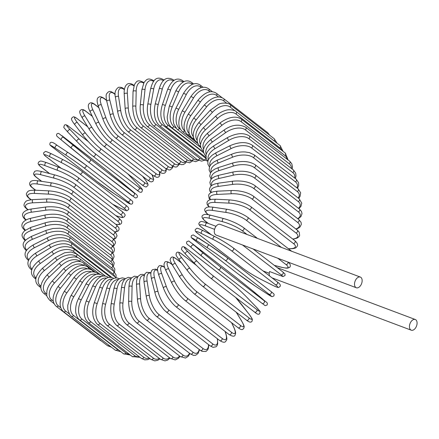 <?xml version="1.0" encoding="UTF-8"?>
<svg xmlns="http://www.w3.org/2000/svg" width="439" height="439" viewBox="0 0 439 439"><rect width="100%" height="100%" fill="white"/><g stroke="black" fill="none" stroke-linecap="round" stroke-linejoin="round"><path stroke-width="0.66" d="M253.056 248.946L282.787 271.911L285.004 273.974L285.015 275.522L282.985 276.575A15.118 2.206 -152.9 0 0 281.004 274.721L242.504 244.978M416.09 327.039A5.712 3.479 110.6 0 0 415.272 319.504A5.712 3.479 110.6 0 0 410.432 322.665A5.712 3.479 110.6 0 0 411.25 330.199A5.712 3.479 110.6 0 0 416.09 327.039M360.342 277.069L220.109 224.356A5.712 3.479 110.6 0 0 215.269 227.517A5.712 3.479 110.6 0 0 216.092 235.052L356.325 287.759A5.712 3.479 110.6 0 0 361.16 284.598A5.712 3.479 110.6 0 0 360.342 277.069A5.712 3.479 110.6 0 0 355.502 280.23A5.712 3.479 110.6 0 0 356.325 287.759M282.985 276.575L269.568 271.532A5.712 3.479 110.6 0 0 269.573 275.955M115.737 215.571L116.571 215.884A15.118 2.206 -152.9 0 0 120.308 214.32L76.364 180.369A15.118 2.206 -152.9 0 0 57.646 170.365L45.173 165.673A1.679 1.021 -69.4 0 1 45.03 163.692A1.679 1.021 -69.4 0 1 46.518 162.622C38.906 160.125 40.915 161.256 38.939 161.722C38.78 162.946 36.207 163.017 41.162 167.089A1.679 1.312 -52.3 0 0 41.431 167.237L49.656 173.592M45.173 165.673A15.118 2.206 -152.9 0 0 41.431 167.237M116.571 215.884A1.679 1.021 110.6 0 0 116.736 215.977A1.679 1.021 110.6 0 0 116.928 216.021M120.308 214.32A1.679 1.312 -52.3 0 0 122.218 213.48A1.679 1.312 -52.3 0 0 122.091 211.51L78.147 177.559C74.41 174.755 69.785 172.275 67.727 171.243L58.996 167.308L46.518 162.622M76.364 180.369A1.679 1.312 -52.3 0 0 78.274 179.529A1.679 1.312 -52.3 0 0 78.147 177.559M57.646 170.365A1.679 1.021 -69.4 0 1 57.504 168.378A1.679 1.021 -69.4 0 1 58.996 167.308M115.693 224.252A15.118 3.002 -156.9 0 0 117.334 220.943L73.39 186.992A15.118 3.002 -156.9 0 0 54.123 178.163L41.03 174.782A1.679 0.999 -75.5 0 1 40.772 172.818A1.679 0.999 -75.5 0 1 42.1 171.638C36.36 170.37 36.349 170.76 34.637 171.391L33.534 173.564C33.507 174.579 34.451 175.836 36.36 177.34A1.679 1.312 -52.3 0 0 36.744 177.526L41.71 181.362M41.03 174.782A15.118 3.002 -156.9 0 0 36.744 177.526M54.123 178.163A1.679 0.999 -75.5 0 1 53.86 176.198A1.679 0.999 -75.5 0 1 55.188 175.024L42.1 171.638M73.39 186.992A1.679 1.312 -52.3 0 0 75.223 186.059A1.679 1.312 -52.3 0 0 75.064 184.15C69.636 180.314 63.007 177.268 55.188 175.024M117.334 220.943A1.679 1.312 -52.3 0 0 119.167 220.005A1.679 1.312 -52.3 0 0 119.007 218.101L75.064 184.15M114.667 231.858A15.118 3.77 -161 0 0 114.864 227.687L70.92 193.736A15.118 3.77 -161 0 0 51.193 186.103L37.589 184.056A1.679 0.966 -81.4 0 1 37.216 182.119A1.679 0.966 -81.4 0 1 38.369 180.857C30.637 179.491 29.879 182.218 29.578 183.787C29.665 185.187 30.587 186.526 32.343 187.788A1.679 1.312 -52.3 0 0 32.837 188.002L35.713 190.219M37.589 184.056A15.118 3.77 -161 0 0 32.837 188.002M51.193 186.103A1.679 0.966 -81.4 0 1 50.814 184.171A1.679 0.966 -81.4 0 1 51.972 182.904L38.369 180.857M70.92 193.736A1.679 1.312 -52.3 0 0 72.676 192.71A1.679 1.312 -52.3 0 0 72.479 190.866C66.986 187.074 60.148 184.418 51.972 182.904M114.864 227.687A1.679 1.312 -52.3 0 0 116.62 226.661A1.679 1.312 -52.3 0 0 116.423 224.817L72.479 190.866M113.536 239.03A15.118 4.516 -165.2 0 0 112.922 234.497L68.983 200.546A15.118 4.516 -165.2 0 0 48.883 194.131L34.868 193.429A1.679 0.922 -87.1 0 1 34.385 191.53A1.679 0.922 -87.1 0 1 35.361 190.202C28.842 190.312 28.178 190.559 26.521 193.401C25.978 194.768 26.845 196.42 29.133 198.362A1.679 1.312 -52.3 0 0 29.753 198.587L31.251 199.745M34.868 193.429A15.118 4.516 -165.2 0 0 29.753 198.587M48.883 194.131A1.679 0.922 -87.1 0 1 48.394 192.227A1.679 0.922 -87.1 0 1 49.371 190.899L35.361 190.202M68.983 200.546A1.679 1.312 -52.3 0 0 70.646 199.443A1.679 1.312 -52.3 0 0 70.416 197.665C64.873 193.912 57.86 191.656 49.371 190.899M112.922 234.497A1.679 1.312 -52.3 0 0 114.59 233.394A1.679 1.312 -52.3 0 0 114.359 231.616L70.416 197.665M112.68 245.944A15.118 5.224 -169.6 0 0 111.522 241.318L67.579 207.373A15.118 5.224 -169.6 0 0 47.209 202.17L32.892 202.823A1.679 0.878 -92.6 0 1 32.305 200.969A1.679 0.878 -92.6 0 1 33.101 199.597C28.53 200.091 26.071 200.755 25.731 201.594C21.95 205.798 25.413 207.312 26.757 208.98A1.679 1.312 -52.3 0 0 27.503 209.2L28.162 209.71M32.892 202.823A15.118 5.224 -169.6 0 0 27.503 209.2M47.209 202.17A1.679 0.878 -92.6 0 1 46.616 200.316A1.679 0.878 -92.6 0 1 47.417 198.944L33.101 199.597M67.579 207.373A1.679 1.312 -52.3 0 0 69.153 206.204A1.679 1.312 -52.3 0 0 68.89 204.492C63.315 200.777 56.154 198.927 47.417 198.944M111.522 241.318A1.679 1.312 -52.3 0 0 113.097 240.155A1.679 1.312 -52.3 0 0 112.834 238.443L68.89 204.492M112.214 252.628A15.118 5.888 -174.1 0 0 110.672 248.106L66.728 214.161A15.118 5.888 -174.1 0 0 46.183 210.177L31.674 212.174A1.679 0.823 -97.9 0 1 30.988 210.363A1.679 0.823 -97.9 0 1 31.603 208.975C24.639 209.985 18.954 213.875 25.242 219.555A1.679 1.312 -52.3 0 0 26.11 219.763L26.252 219.873M31.674 212.174A15.118 5.888 -174.1 0 0 26.11 219.763M46.183 210.177A1.679 0.823 -97.9 0 1 45.497 208.36A1.679 0.823 -97.9 0 1 46.111 206.972L31.603 208.975M66.728 214.161A1.679 1.312 -52.3 0 0 68.204 212.937A1.679 1.312 -52.3 0 0 67.913 211.291C62.316 207.62 55.045 206.182 46.111 206.972M110.672 248.106A1.679 1.312 -52.3 0 0 112.148 246.888A1.679 1.312 -52.3 0 0 111.857 245.242L67.913 211.291M112.186 259.07A15.118 6.514 -178.8 0 0 110.381 254.807L66.437 220.855A15.118 6.514 -178.8 0 0 45.815 218.073L31.224 221.41A1.679 0.763 -102.9 0 1 30.439 219.648A1.679 0.763 -102.9 0 1 30.884 218.254C23.448 219.851 18.586 225.119 24.589 230.014A1.679 1.312 -52.3 0 0 25.21 230.234M31.224 221.41A15.118 6.514 -178.8 0 0 25.424 230.074M45.815 218.073A1.679 0.763 -102.9 0 1 45.03 216.312A1.679 0.763 -102.9 0 1 45.469 214.918L30.884 218.254M66.437 220.855A1.679 1.312 -52.3 0 0 67.809 219.593A1.679 1.312 -52.3 0 0 67.496 218.013C61.883 214.38 54.546 213.354 45.469 214.918M110.381 254.807A1.679 1.312 -52.3 0 0 111.753 253.544A1.679 1.312 -52.3 0 0 111.44 251.964L67.496 218.013M112.603 265.238A15.118 7.084 176.3 0 0 110.644 261.37L66.701 227.418A15.118 7.084 176.3 0 0 46.106 225.811L31.542 230.453A1.679 0.697 -107.7 0 1 30.67 228.752A1.679 0.697 -107.7 0 1 30.939 227.375L24.507 230.826C22.394 233.592 20.112 235.106 24.803 240.27A1.679 1.312 -52.3 0 0 25.33 240.484M31.542 230.453A15.118 7.084 176.3 0 0 25.621 240.177M46.106 225.811A1.679 0.697 -107.7 0 1 45.233 224.104A1.679 0.697 -107.7 0 1 45.502 222.727L30.939 227.375M66.701 227.418A1.679 1.312 -52.3 0 0 67.974 226.123A1.679 1.312 -52.3 0 0 67.633 224.609C62.025 221.015 54.645 220.389 45.502 222.727M110.644 261.37A1.679 1.312 -52.3 0 0 111.918 260.069A1.679 1.312 -52.3 0 0 111.577 258.555L67.633 224.609M113.471 271.115A15.118 7.606 171.2 0 0 111.473 267.735L67.529 233.789A15.118 7.606 171.2 0 0 47.055 233.328L32.634 239.244A1.679 0.626 -112.3 0 1 31.674 237.598A1.679 0.626 -112.3 0 1 31.773 236.253C24.447 240.248 19.936 243.535 25.89 250.252A1.679 1.312 -52.3 0 0 26.543 250.477M32.634 239.244A15.118 7.606 171.2 0 0 26.806 250.082M47.055 233.328A1.679 0.626 -112.3 0 1 46.1 231.682A1.679 0.626 -112.3 0 1 46.194 230.338L31.773 236.253M67.529 233.789A1.679 1.312 -52.3 0 0 68.693 232.472A1.679 1.312 -52.3 0 0 68.33 231.024L63.682 228.867L59.671 228.209L52.938 228.494L46.194 230.338M111.473 267.735A1.679 1.312 -52.3 0 0 112.636 266.418A1.679 1.312 -52.3 0 0 112.274 264.975L68.33 231.024M114.76 276.641A15.118 8.067 165.9 0 0 112.845 273.87L68.907 239.919A15.118 8.067 165.9 0 0 48.658 240.567L34.478 247.711A1.679 0.549 -116.8 0 1 33.441 246.125A1.679 0.549 -116.8 0 1 33.375 244.83C25.764 249.412 22.153 254.137 27.838 259.883A1.679 1.312 -52.3 0 0 28.771 260.08M34.478 247.711A15.118 8.067 165.9 0 0 28.952 259.718M48.658 240.567A1.679 0.549 -116.8 0 1 47.615 238.981A1.679 0.549 -116.8 0 1 47.555 237.686L33.375 244.83M68.907 239.919A1.679 1.312 -52.3 0 0 69.966 238.591A1.679 1.312 -52.3 0 0 69.587 237.214C62.514 233.641 55.171 233.795 47.555 237.686M112.845 273.87A1.679 1.312 -52.3 0 0 113.91 272.542A1.679 1.312 -52.3 0 0 113.525 271.165L69.587 237.214M111.846 277.464L70.822 245.769A15.118 8.467 160.3 0 0 50.897 247.47L37.074 255.789A1.679 0.472 -121 0 1 35.96 254.269A1.679 0.472 -121 0 1 35.74 253.04C27.437 258.631 25.736 263.976 30.631 269.08A1.679 1.312 -52.3 0 0 31.976 269.145M37.074 255.789A15.118 8.467 160.3 0 0 32.031 268.986M50.897 247.47A1.679 0.472 -121 0 1 49.777 245.95A1.679 0.472 -121 0 1 49.558 244.721L35.74 253.04M70.822 245.769A1.679 1.312 -52.3 0 0 71.381 243.129C65.828 239.606 58.552 240.133 49.558 244.721M115.742 277.86A1.679 1.312 -52.3 0 0 115.325 277.075L71.381 243.129M105.442 276.142L73.264 251.284A15.118 8.807 154.5 0 0 53.756 253.983L40.393 263.416A1.679 0.384 -125.2 0 1 39.203 261.962A1.679 0.384 -125.2 0 1 38.841 260.81C30.845 267.576 29.314 273.234 34.247 277.788A1.679 1.312 -52.3 0 0 35.861 277.689L36.025 277.816M40.393 263.416A15.118 8.807 154.5 0 0 35.861 277.689M53.756 253.983A1.679 0.384 -125.2 0 1 52.559 252.529A1.679 0.384 -125.2 0 1 52.197 251.382L38.841 260.81M73.264 251.284A1.679 1.312 -52.3 0 0 73.708 248.726C66.728 245.28 59.561 246.169 52.197 251.382M77.736 257.605L76.216 256.431A15.118 9.076 148.5 0 0 57.213 260.069L44.416 270.539A1.679 0.296 -129.3 0 1 43.154 269.151A1.679 0.296 -129.3 0 1 42.649 268.092C35.082 275.659 33.748 281.608 38.665 285.932A1.679 1.312 -52.3 0 0 40.393 285.745L40.904 286.14M44.416 270.539A15.118 9.076 148.5 0 0 40.393 285.745M57.213 260.069A1.679 0.296 -129.3 0 1 55.951 258.681A1.679 0.296 -129.3 0 1 55.446 257.622L42.649 268.092M76.216 256.431A1.679 1.312 -52.3 0 0 76.545 253.956L71.173 252.024L64.665 252.749L55.446 257.622M80.271 261.644L79.657 261.172A15.118 9.274 142.3 0 0 61.246 265.666L49.108 277.097L47.149 274.825C40.07 282.919 38.967 289.131 43.84 293.444A1.679 1.312 -52.3 0 0 45.678 293.17L46.655 293.921M49.108 277.097A15.118 9.274 142.3 0 0 45.678 293.17M61.246 265.666L59.281 263.395L47.149 274.825M79.657 261.172A1.679 1.312 -52.3 0 0 79.871 258.791C78.268 257.517 76.095 256.897 73.351 256.93L69.038 257.655C65.499 258.736 62.245 260.645 59.281 263.395M65.817 270.742L63.671 268.657L71.892 262.769L76.018 261.567C79.245 261.156 81.797 261.693 83.668 263.186A1.679 1.312 -52.3 0 1 83.558 265.458A15.118 9.406 136 0 0 65.817 270.742L54.436 283.045L52.29 280.955C49.36 284.198 47.555 287.55 46.874 291.013L46.77 295.046C46.397 295.716 47.39 297.461 49.744 300.281A1.679 1.312 -52.3 0 0 51.681 299.897L53.267 301.121M54.436 283.045A15.118 9.406 136 0 0 51.681 299.897M87.328 268.893A15.118 9.46 129.6 0 0 70.898 275.258L60.357 288.335L58.041 286.442C52.076 295.403 51.506 302.048 56.324 306.384A1.679 1.312 -52.3 0 0 58.36 305.89L60.758 307.744M60.357 288.335A15.118 9.46 129.6 0 0 58.36 305.89M100.877 340.554A1.679 1.312 127.7 0 1 100.268 340.335L56.324 306.384M70.898 275.258L68.583 273.365L58.041 286.442M88.113 268.909A1.679 1.312 -52.3 0 0 87.899 267.11C82.477 263.554 76.035 265.639 68.583 273.365M91.526 271.917A15.118 9.449 123.2 0 0 76.452 279.171L66.827 292.928L64.352 291.244C59.007 300.528 58.733 307.349 63.534 311.706A1.679 1.312 -52.3 0 0 65.658 311.097L69.285 313.896M66.827 292.928A15.118 9.449 123.2 0 0 65.658 311.097M109.201 345.477A1.679 1.312 127.7 0 1 107.478 345.658L63.534 311.706M76.452 279.171L73.977 277.492L64.352 291.244M92.925 271.834A1.679 1.312 -52.3 0 0 92.53 270.528C87.125 266.95 80.941 269.272 73.977 277.492M71.316 316.206A1.679 1.312 -52.3 0 0 73.522 315.476L117.465 349.422A1.679 1.312 127.7 0 1 115.259 350.157L71.316 316.206L69.664 314.472L67.815 309.632L67.743 305.335L70.273 296.962L71.184 295.326L73.796 296.791A15.118 9.362 116.9 0 0 73.522 315.476M96.141 274.49A15.118 9.362 116.9 0 0 82.428 282.458L73.796 296.791M117.465 349.422A15.118 9.362 116.9 0 0 118.996 350.273M82.428 282.458L79.81 280.998L71.184 295.326M97.957 274.221A1.679 1.312 -52.3 0 0 97.535 273.42C92.13 269.815 86.225 272.339 79.81 280.998M79.618 319.855A1.679 1.312 -52.3 0 0 81.89 318.994L125.834 352.94A1.679 1.312 127.7 0 1 123.562 353.801L79.618 319.855C78.663 319.828 75.278 314.467 75.656 310.219C75.623 306.323 76.562 302.471 78.471 298.657L81.215 299.892A15.118 9.203 110.6 0 0 81.89 318.994M101.151 276.581A15.118 9.203 110.6 0 0 88.788 285.092L81.215 299.892M125.834 352.94A15.118 9.203 110.6 0 0 129.176 354.141M88.788 285.092L86.044 283.857L78.471 298.657M103.138 276.076A1.679 1.312 -52.3 0 0 102.869 275.769C97.458 272.125 91.85 274.825 86.044 283.857M88.365 322.616A1.679 1.312 -52.3 0 0 90.703 321.622L134.647 355.574A1.679 1.312 127.7 0 1 132.309 356.567L88.365 322.616C83.58 318.176 82.845 311.037 86.17 301.209A1.679 0.335 -156.9 0 1 87.345 301.363A1.679 0.335 -156.9 0 1 89.024 302.202A15.118 8.978 104.5 0 0 90.703 321.622M106.529 278.15A15.118 8.978 104.5 0 0 95.477 287.057L89.024 302.202M134.647 355.574A15.118 8.978 104.5 0 0 139.147 356.644M95.477 287.057A1.679 0.335 -156.9 0 0 93.798 286.217A1.679 0.335 -156.9 0 0 92.624 286.058L86.17 301.209M97.502 324.476A1.679 1.312 -52.3 0 0 99.889 323.351L143.833 357.302A1.679 1.312 127.7 0 1 141.446 358.427L97.502 324.476C92.552 319.378 91.455 312.206 94.215 302.965A1.679 0.417 -161 0 1 95.433 302.965A1.679 0.417 -161 0 1 97.162 303.717A15.118 8.681 98.6 0 0 99.889 323.351M112.247 279.177A15.118 8.681 98.6 0 0 102.452 288.33L97.162 303.717M143.833 357.302A15.118 8.681 98.6 0 0 149.183 358.043M102.452 288.33A1.679 0.417 -161 0 0 100.723 287.578A1.679 0.417 -161 0 0 99.505 287.583L94.215 302.965M106.957 325.414A1.679 1.312 -52.3 0 0 109.382 324.158L153.326 358.109A1.679 1.312 127.7 0 1 150.901 359.365L106.957 325.414C102.139 320.925 100.668 313.759 102.545 303.92A1.679 0.499 -165.2 0 1 103.796 303.755A1.679 0.499 -165.2 0 1 105.569 304.414A15.118 8.319 92.9 0 0 109.382 324.158M118.25 279.627A15.118 8.319 92.9 0 0 109.651 288.911L105.569 304.414M153.326 358.109A15.118 8.319 92.9 0 0 159.302 358.383M109.651 288.911A1.679 0.499 -165.2 0 0 107.884 288.247A1.679 0.499 -165.2 0 0 106.628 288.412L102.545 303.92M116.653 325.431A1.679 1.312 -52.3 0 0 118.107 325.436A1.679 1.312 -52.3 0 0 119.112 324.037L163.05 357.988A1.679 1.312 127.7 0 1 162.046 359.387A1.679 1.312 127.7 0 1 160.592 359.382L116.653 325.431C111.808 320.92 109.959 313.797 111.1 304.057A1.679 0.582 -169.6 0 1 112.373 303.728A1.679 0.582 -169.6 0 1 114.184 304.293A15.118 7.897 87.4 0 0 119.112 324.037M124.495 279.495A15.118 7.897 87.4 0 0 117.032 288.785L114.184 304.293M163.05 357.988A15.118 7.897 87.4 0 0 169.449 357.692M117.032 288.785A1.679 0.582 -169.6 0 0 115.216 288.22A1.679 0.582 -169.6 0 0 113.948 288.549L111.1 304.057M126.514 324.525A1.679 1.312 -52.3 0 0 128.029 324.492A1.679 1.312 -52.3 0 0 128.995 322.994L172.939 356.945A1.679 1.312 127.7 0 1 171.973 358.443A1.679 1.312 127.7 0 1 170.458 358.471L126.514 324.525C122.69 320.849 122.624 319.285 121.724 317.435L119.968 310.565L119.814 303.382A1.679 0.653 -174.1 0 1 121.087 302.883A1.679 0.653 -174.1 0 1 122.936 303.354A15.118 7.408 82.1 0 0 128.995 322.994M130.926 278.77A15.118 7.408 82.1 0 0 124.522 287.962L122.936 303.354M172.939 356.945A15.118 7.408 82.1 0 0 179.546 355.969M124.522 287.962A1.679 0.653 -174.1 0 0 122.673 287.49A1.679 0.653 -174.1 0 0 121.4 287.989L119.814 303.382M136.474 322.698A1.679 1.312 -52.3 0 0 138.049 322.627A1.679 1.312 -52.3 0 0 138.96 321.03L182.904 354.981A1.679 1.312 127.7 0 1 181.993 356.578A1.679 1.312 127.7 0 1 180.418 356.644L136.474 322.698C131.568 318.176 128.951 311.246 128.622 301.9A1.679 0.724 -178.8 0 1 129.878 301.231A1.679 0.724 -178.8 0 1 131.76 301.604A15.118 6.87 77.1 0 0 138.96 321.03M137.489 277.464A15.118 6.87 77.1 0 0 132.079 286.447L131.76 301.604M182.904 354.981A15.118 6.87 77.1 0 0 189.511 353.225M132.079 286.447A1.679 0.724 -178.8 0 0 130.196 286.069A1.679 0.724 -178.8 0 0 128.94 286.744L128.622 301.9M146.456 319.965A1.679 1.312 -52.3 0 0 148.086 319.855A1.679 1.312 -52.3 0 0 148.936 318.171L192.88 352.122A1.679 1.312 127.7 0 1 192.03 353.807A1.679 1.312 127.7 0 1 190.4 353.911L146.456 319.965C141.512 315.46 138.515 308.677 137.456 299.628A1.679 0.785 176.3 0 1 138.68 298.783A1.679 0.785 176.3 0 1 140.59 299.052A15.118 6.272 72.3 0 0 148.936 318.171M144.146 275.599A15.118 6.272 72.3 0 0 139.635 284.242L140.59 299.052M192.88 352.122A15.118 6.272 72.3 0 0 199.224 349.449M139.635 284.242A1.679 0.785 176.3 0 0 137.725 283.973A1.679 0.785 176.3 0 0 136.502 284.818L137.456 299.628M156.377 316.349A1.679 1.312 -52.3 0 0 158.067 316.195A1.679 1.312 -52.3 0 0 158.847 314.428L202.791 348.374A1.679 1.312 127.7 0 1 202.011 350.146A1.679 1.312 127.7 0 1 200.321 350.3L156.377 316.349C151.4 311.866 148.025 305.275 146.258 296.572A1.679 0.845 171.2 0 1 147.422 295.562A1.679 0.845 171.2 0 1 149.359 295.727A15.118 5.63 67.7 0 0 158.847 314.428M150.857 273.228A15.118 5.63 67.7 0 0 147.142 281.377L149.359 295.727M202.791 348.374A15.118 5.63 67.7 0 0 208.541 344.615M147.142 281.377A1.679 0.845 171.2 0 0 145.205 281.212A1.679 0.845 171.2 0 0 144.036 282.228L146.258 296.572M166.167 311.877A1.679 1.312 -52.3 0 0 167.912 311.679A1.679 1.312 -52.3 0 0 168.614 309.83L212.553 343.781A1.679 1.312 127.7 0 1 211.856 345.63A1.679 1.312 127.7 0 1 210.111 345.828L166.167 311.877L163.862 309.704C159.319 304.09 156.35 298.443 154.956 292.769A1.679 0.894 165.9 0 1 156.048 291.589A1.679 0.894 165.9 0 1 158.002 291.644A15.118 4.95 63.2 0 0 168.614 309.83M157.634 270.429A15.118 4.95 63.2 0 0 154.533 277.865L158.002 291.644M212.553 343.781A15.118 4.95 63.2 0 0 217.25 338.645M154.533 277.865A1.679 0.894 165.9 0 0 152.58 277.81A1.679 0.894 165.9 0 0 151.482 278.99L154.956 292.769M175.748 306.581A1.679 1.312 -52.3 0 0 177.548 306.34A1.679 1.312 -52.3 0 0 178.157 304.419L222.101 338.37A1.679 1.312 127.7 0 1 221.492 340.285A1.679 1.312 127.7 0 1 219.692 340.532L175.748 306.581C170.705 302.191 166.617 296.078 163.484 288.242A1.679 0.938 160.3 0 1 164.482 286.897A1.679 0.938 160.3 0 1 166.447 286.843A15.118 4.225 59 0 0 178.157 304.419M164.576 267.4A15.118 4.225 59 0 0 161.755 273.738L166.447 286.843M222.101 338.37A15.118 4.225 59 0 0 225.372 332.367L225.02 331.385M161.755 273.738A1.679 0.938 160.3 0 0 159.791 273.793A1.679 0.938 160.3 0 0 158.792 275.138L163.484 288.242M225.372 332.367A1.679 0.938 -19.7 0 1 225.569 332.63L225.163 331.494M185.055 300.506A1.679 1.312 -52.3 0 0 186.904 300.21A1.679 1.312 -52.3 0 0 187.415 298.235L231.358 332.186A1.679 1.312 127.7 0 1 230.848 334.161A1.679 1.312 127.7 0 1 228.999 334.458L185.055 300.506C179.985 296.177 175.562 290.349 171.786 283.018A1.679 0.977 154.5 0 1 172.67 281.525A1.679 0.977 154.5 0 1 174.634 281.35A15.118 3.474 54.8 0 0 187.415 298.235M172.154 264.64L170.958 263.718A15.118 3.474 54.8 0 0 168.757 269.025L174.634 281.35M231.358 332.186A15.118 3.474 54.8 0 0 233.559 326.874L231.583 322.725M168.757 269.025A1.679 0.977 154.5 0 0 166.793 269.195A1.679 0.977 154.5 0 0 165.909 270.687L171.786 283.018M170.958 263.718A1.679 1.312 -52.3 0 0 170.65 263.329C167.111 261.227 165.075 261.035 164.543 262.752C164.186 264.135 163.072 264.305 165.909 270.687M233.559 326.874A1.679 0.977 -25.5 0 1 233.74 327.093L231.704 322.819M194.005 293.696A1.679 1.312 -52.3 0 0 195.909 293.351A1.679 1.312 -52.3 0 0 196.31 291.32L240.254 325.266A1.679 1.312 127.7 0 1 239.853 327.296A1.679 1.312 127.7 0 1 237.949 327.642L194.005 293.696L186.998 286.799L179.792 277.141A1.679 1.01 148.5 0 1 180.539 275.511A1.679 1.01 148.5 0 1 182.503 275.22A15.118 2.689 50.7 0 0 196.31 291.32M181.543 263.005L176.659 259.235A15.118 2.689 50.7 0 0 175.485 263.762L182.503 275.22M240.254 325.266A15.118 2.689 50.7 0 0 241.428 320.744L236.198 312.206M175.485 263.762A1.679 1.01 148.5 0 0 173.52 264.048A1.679 1.01 148.5 0 0 172.774 265.683L179.792 277.141M176.659 259.235A1.679 1.312 -52.3 0 0 176.407 258.95C171.342 255.278 171.671 257.852 170.661 258.017C170.261 259.97 169.141 259.197 172.774 265.683M241.428 320.744A1.679 1.01 -31.5 0 1 241.582 320.909L236.292 312.277M202.352 286.014A1.679 1.312 -52.3 0 0 202.538 286.201A1.679 1.312 -52.3 0 0 204.492 285.8A1.679 1.312 -52.3 0 0 204.777 283.726L248.721 317.677A1.679 1.312 127.7 0 1 248.436 319.751A1.679 1.312 127.7 0 1 246.482 320.152L202.538 286.201C196.535 281.119 191.508 275.939 187.448 270.66A1.679 1.032 142.3 0 0 187.563 270.775M196.601 265.54L182.081 254.318A15.118 1.888 46.7 0 0 181.883 257.984L189.994 268.487A15.118 1.888 46.7 0 0 204.777 283.726M189.994 268.487A1.679 1.032 142.3 0 0 188.046 268.898A1.679 1.032 142.3 0 0 187.448 270.66L179.342 260.157A1.679 1.032 142.3 0 0 179.458 260.272M248.721 317.677A15.118 1.888 46.7 0 0 248.918 314.011L240.808 303.508A15.118 1.888 46.7 0 0 235.611 297.412M181.883 257.984A1.679 1.032 142.3 0 0 179.941 258.395A1.679 1.032 142.3 0 0 179.342 260.157C174.546 253.396 176.467 255.41 176.154 253.429C176.983 251.525 178.892 251.761 181.894 254.132A1.679 1.312 -52.3 0 1 182.081 254.318M248.918 314.011A1.679 1.032 -37.7 0 1 249.034 314.126L235.672 297.461M256.694 309.468A15.118 1.076 42.8 0 0 255.964 306.735L246.833 297.269A15.118 1.076 42.8 0 0 231.123 282.963L187.179 249.012A15.118 1.076 42.8 0 0 187.908 251.745L197.045 261.21A1.679 1.043 136 0 0 195.125 261.743A1.679 1.043 136 0 0 194.696 263.609A1.679 1.043 136 0 0 194.768 263.669A15.118 1.076 -137.2 0 0 210.479 277.98A1.679 1.312 -52.3 0 0 210.588 278.079A1.679 1.312 -52.3 0 0 212.591 277.624A1.679 1.312 -52.3 0 0 212.756 275.516L256.694 309.468A1.679 1.312 127.7 0 1 256.535 311.575A1.679 1.312 127.7 0 1 254.532 312.03A1.679 1.312 127.7 0 1 254.422 311.926M197.045 261.21A15.118 1.076 42.8 0 0 212.756 275.516M194.636 263.537L185.631 254.203A1.679 1.043 136 0 1 185.56 254.143L194.696 263.609C200.184 269.178 205.479 274.002 210.588 278.079L254.532 312.03C257.078 314.308 258.791 314.834 259.663 313.594C259.822 310.927 262.105 313.644 256.036 306.801A1.679 1.043 -44 0 1 256.096 306.872M187.908 251.745A1.679 1.043 136 0 0 185.988 252.277A1.679 1.043 136 0 0 185.56 254.143C179.491 247.294 181.773 250.011 181.938 247.344C182.811 246.109 184.523 246.63 187.069 248.913A1.679 1.312 -52.3 0 1 187.179 249.012M255.964 306.735A1.679 1.043 -44 0 1 256.036 306.801L246.905 297.329C241.417 291.759 236.116 286.936 231.007 282.859L187.069 248.913M264.119 300.704L252.436 290.607L235.864 277.3L191.92 243.349L203.603 253.446A1.679 1.054 129.6 0 0 201.726 254.093A1.679 1.054 129.6 0 0 201.474 256.047A1.679 1.054 129.6 0 0 201.496 256.058L218.068 269.37A1.679 1.312 -52.3 0 0 218.095 269.392A1.679 1.312 -52.3 0 0 220.142 268.882A1.679 1.312 -52.3 0 0 220.175 266.753L264.119 300.704A1.679 1.312 127.7 0 1 264.086 302.828A1.679 1.312 127.7 0 1 262.034 303.344A1.679 1.312 127.7 0 1 262.012 303.322L218.123 269.414M203.603 253.446L220.175 266.753M201.457 256.03L191.404 247.7A1.679 1.054 129.6 0 1 191.382 247.689L218.095 269.392L262.034 303.344C266.248 306.071 263.916 305.999 267.066 305.028C268.185 302.262 266.21 302.597 262.544 298.981A1.679 1.054 -50.4 0 1 262.56 298.997L252.452 290.623A1.679 1.054 -50.4 0 1 252.469 290.634M193.511 245.083A1.679 1.054 129.6 0 0 191.634 245.736A1.679 1.054 129.6 0 0 191.382 247.689C187.722 244.073 185.741 244.408 186.866 241.642C190.01 240.665 187.678 240.594 191.892 243.327A1.679 1.312 -52.3 0 1 191.92 243.349M252.436 290.607A1.679 1.054 -50.4 0 1 252.452 290.623L235.836 277.278L191.892 243.327M225.059 260.25A1.679 1.312 -52.3 0 0 227.089 259.636A1.679 1.312 -52.3 0 0 227.051 257.545A1.679 1.312 -52.3 0 0 226.985 257.501A15.118 0.576 35 0 0 209.622 245.247A1.679 1.048 123.2 0 0 209.579 245.214A1.679 1.048 123.2 0 0 207.801 246.01A1.679 1.048 123.2 0 0 207.696 247.997L196.721 240.808A15.118 0.576 -145 0 0 194.34 240.128L238.284 274.079A15.118 0.576 -145 0 0 255.646 286.332L266.621 293.521A15.118 0.576 -145 0 0 269.003 294.201L225.059 260.25A15.118 0.576 -145 0 0 207.696 247.997M227.111 257.6L270.929 291.452A1.679 1.312 127.7 0 1 270.995 291.496A1.679 1.312 127.7 0 1 271.033 293.587A1.679 1.312 127.7 0 1 269.003 294.201M196.721 240.808A1.679 1.048 123.2 0 1 196.831 238.827A1.679 1.048 123.2 0 1 198.609 238.026A1.679 1.048 123.2 0 1 198.647 238.059L209.535 245.187M266.621 293.521A1.679 1.048 -56.8 0 0 266.66 293.548L272.043 296.671L273.865 295.979C274.145 293.9 274.99 294.761 270.995 291.496L227.051 257.545L209.579 245.214L193.226 234.903L191.404 235.6C191.124 237.68 190.279 236.819 194.274 240.084A1.679 1.312 -52.3 0 0 194.34 240.128M231.408 250.696A1.679 1.312 -52.3 0 0 233.378 249.961A1.679 1.312 -52.3 0 0 233.296 247.931C228.028 244.029 221.909 240.254 214.945 236.61A1.679 1.043 116.9 0 0 213.305 237.554A1.679 1.043 116.9 0 0 213.327 239.546L201.556 233.581A15.118 1.394 -148.9 0 0 198.455 234.003L242.399 267.955A15.118 1.394 -148.9 0 0 260.481 279.105L272.251 285.065A15.118 1.394 -148.9 0 0 275.352 284.648L231.408 250.696A15.118 1.394 -148.9 0 0 213.327 239.546M203.284 230.716A1.679 1.043 116.9 0 0 203.18 230.651L214.945 236.61A1.679 1.043 116.9 0 1 215.05 236.676A15.118 1.394 31.1 0 1 233.131 247.832M277.075 281.778A1.679 1.312 127.7 0 1 277.239 281.882A1.679 1.312 127.7 0 1 277.322 283.912A1.679 1.312 127.7 0 1 275.352 284.648M198.143 233.762A1.679 1.312 -52.3 0 0 198.291 233.899C195.509 231.962 194.587 230.42 195.514 229.279C197.479 228.428 195.278 226.958 203.18 230.651A1.679 1.043 116.9 0 0 201.539 231.594A1.679 1.043 116.9 0 0 201.556 233.581M242.092 267.719A1.679 1.312 -52.3 0 0 242.235 267.85L198.291 233.899A1.679 1.312 -52.3 0 0 198.455 234.003M260.7 279.215A1.679 1.043 -63.1 0 1 260.585 279.171C253.621 275.527 247.503 271.752 242.235 267.85A1.679 1.312 -52.3 0 0 242.399 267.955M272.471 285.18A1.679 1.043 -63.1 0 1 272.356 285.13L260.585 279.171A1.679 1.043 -63.1 0 1 260.481 279.105M233.296 247.931L277.239 281.882C280.022 283.824 280.949 285.361 280.016 286.508C278.052 287.353 280.252 288.829 272.356 285.13A1.679 1.043 -63.1 0 1 272.251 285.065M265.14 271.73A1.679 1.021 -69.4 0 1 264.953 271.692A1.679 1.021 -69.4 0 1 264.788 271.598L269.233 273.267M263.032 270.907A15.118 2.206 -152.9 0 0 264.788 271.598M214.567 229.345L205.864 226.074A15.118 2.206 -152.9 0 0 202.127 227.643L211.433 234.832M211.214 234.722L201.858 227.49A1.679 1.312 -52.3 0 0 202.127 227.643M207.378 223.116A1.679 1.021 110.6 0 0 207.213 223.023A1.679 1.021 110.6 0 0 205.721 224.093A1.679 1.021 110.6 0 0 205.864 226.074M282.787 271.911A1.679 1.312 127.7 0 1 282.908 273.881A1.679 1.312 127.7 0 1 281.004 274.721M247.053 234.481L241.971 230.557A1.679 1.312 -52.3 0 0 243.804 229.619A1.679 1.312 -52.3 0 0 243.645 227.715C238.212 223.879 231.589 220.833 223.769 218.584A1.679 0.999 104.5 0 0 222.441 219.763A1.679 0.999 104.5 0 0 222.705 221.728L209.612 218.342A15.118 3.002 -156.9 0 0 205.326 221.086L208.415 223.473M223.994 218.699A1.679 0.999 104.5 0 0 223.769 218.584L210.682 215.203A1.679 0.999 104.5 0 0 209.354 216.378A1.679 0.999 104.5 0 0 209.612 218.342M241.971 230.557A15.118 3.002 -156.9 0 0 222.705 221.728M274.304 265.359L281.624 267.252A15.118 3.002 -156.9 0 0 285.915 264.508L277.821 258.253M287.891 262.039A1.679 1.312 127.7 0 1 287.572 263.823A1.679 1.312 127.7 0 1 285.915 264.508M210.907 215.313A1.679 0.999 104.5 0 0 210.682 215.203C203.531 213.601 204.294 214.72 202.939 215.159C201.216 216.207 201.88 218.123 204.942 220.905A1.679 1.312 -52.3 0 0 205.326 221.086M274.408 265.436L281.849 267.362A1.679 0.999 -75.5 0 1 281.624 267.252M281.399 247.393L246.109 220.131A1.679 1.312 -52.3 0 0 247.859 219.105A1.679 1.312 -52.3 0 0 247.667 217.261C242.174 213.464 235.337 210.808 227.155 209.299A1.679 0.966 98.6 0 0 226.003 210.561A1.679 0.966 98.6 0 0 226.376 212.498L212.778 210.451A15.118 3.77 -161 0 0 208.026 214.391L208.421 214.698M246.109 220.131A15.118 3.77 -161 0 0 226.376 212.498M291.606 251.212A1.679 1.312 127.7 0 1 291.65 251.245L247.667 217.261M227.155 209.299L213.557 207.252A1.679 0.966 98.6 0 0 212.399 208.514A1.679 0.966 98.6 0 0 212.778 210.451M213.557 207.252C206.868 206.39 206.522 207.576 205.386 208.388C203.992 209.546 204.706 211.477 207.526 214.183A1.679 1.312 -52.3 0 0 208.026 214.391M288.33 248.677A15.118 4.516 -165.2 0 0 293.384 243.519L249.44 209.568A1.679 1.312 -52.3 0 0 251.103 208.465A1.679 1.312 -52.3 0 0 250.872 206.687C245.33 202.933 238.317 200.678 229.833 199.921A1.679 0.922 92.9 0 0 228.856 201.249A1.679 0.922 92.9 0 0 229.339 203.153L215.329 202.45A15.118 4.516 -165.2 0 0 209.436 206.95M249.44 209.568A15.118 4.516 -165.2 0 0 229.339 203.153M250.872 206.687L294.816 240.638A1.679 1.312 127.7 0 1 295.046 242.416A1.679 1.312 127.7 0 1 293.384 243.519M229.833 199.921L215.818 199.224A1.679 0.922 92.9 0 0 214.841 200.552A1.679 0.922 92.9 0 0 215.329 202.45M292.78 239.063A15.118 5.224 -169.6 0 0 295.881 232.9L251.937 198.955A1.679 1.312 -52.3 0 0 253.506 197.786A1.679 1.312 -52.3 0 0 253.248 196.074C247.667 192.359 240.512 190.51 231.77 190.526A1.679 0.878 87.4 0 0 230.974 191.898A1.679 0.878 87.4 0 0 231.562 193.753L217.25 194.406A15.118 5.224 -169.6 0 0 210.588 199.575M251.937 198.955A15.118 5.224 -169.6 0 0 231.562 193.753M253.248 196.074L297.192 230.02A1.679 1.312 127.7 0 1 297.45 231.737A1.679 1.312 127.7 0 1 295.881 232.9M231.77 190.526L217.459 191.179A1.679 0.878 87.4 0 0 216.663 192.551A1.679 0.878 87.4 0 0 217.25 194.406M295.848 228.982A15.118 5.888 -174.1 0 0 297.521 222.315L253.577 188.364A1.679 1.312 -52.3 0 0 255.054 187.146A1.679 1.312 -52.3 0 0 254.763 185.494C249.165 181.828 241.9 180.385 232.961 181.175A1.679 0.823 82.1 0 0 232.346 182.569A1.679 0.823 82.1 0 0 233.032 184.38L218.523 186.383A15.118 5.888 -174.1 0 0 211.444 192.375M253.577 188.364A15.118 5.888 -174.1 0 0 233.032 184.38M254.763 185.494L298.707 219.445A1.679 1.312 127.7 0 1 298.997 221.091A1.679 1.312 127.7 0 1 297.521 222.315M232.961 181.175L218.457 183.178A1.679 0.823 82.1 0 0 217.837 184.572A1.679 0.823 82.1 0 0 218.523 186.383M297.724 218.682A15.118 6.514 -178.8 0 0 298.3 211.834L254.357 177.883A1.679 1.312 -52.3 0 0 255.734 176.621A1.679 1.312 -52.3 0 0 255.416 175.04C249.807 171.408 242.465 170.376 233.394 171.945A1.679 0.763 77.1 0 0 232.955 173.339A1.679 0.763 77.1 0 0 233.74 175.101L219.149 178.437A15.118 6.514 -178.8 0 0 211.861 185.351M254.357 177.883A15.118 6.514 -178.8 0 0 233.74 175.101M255.416 175.04L299.36 208.986A1.679 1.312 127.7 0 1 299.678 210.572A1.679 1.312 127.7 0 1 298.3 211.834M233.394 171.945L218.803 175.282A1.679 0.763 77.1 0 0 218.364 176.676A1.679 0.763 77.1 0 0 219.149 178.437M298.498 208.322A15.118 7.084 176.3 0 0 298.213 201.539L254.269 167.594A1.679 1.312 -52.3 0 0 255.542 166.293A1.679 1.312 -52.3 0 0 255.202 164.779C249.593 161.184 242.213 160.559 233.065 162.902A1.679 0.697 72.3 0 0 232.802 164.279A1.679 0.697 72.3 0 0 233.674 165.986L219.11 170.628A15.118 7.084 176.3 0 0 211.785 178.525M254.269 167.594A15.118 7.084 176.3 0 0 233.674 165.986M255.202 164.779L299.146 198.73A1.679 1.312 127.7 0 1 299.486 200.244A1.679 1.312 127.7 0 1 298.213 201.539M233.065 162.902L218.501 167.55A1.679 0.697 72.3 0 0 218.238 168.927A1.679 0.697 72.3 0 0 219.11 170.628M298.235 198.027A15.118 7.606 171.2 0 0 297.252 191.514L253.308 157.563A1.679 1.312 -52.3 0 0 254.477 156.246A1.679 1.312 -52.3 0 0 254.115 154.802L249.462 152.64L245.439 151.987C240.786 151.691 236.297 152.399 231.979 154.116A1.679 0.626 67.7 0 0 231.88 155.455A1.679 0.626 67.7 0 0 232.84 157.102L218.413 163.023A15.118 7.606 171.2 0 0 211.186 171.945M253.308 157.563A15.118 7.606 171.2 0 0 232.84 157.102M254.115 154.802L298.059 188.748A1.679 1.312 127.7 0 1 298.421 190.197A1.679 1.312 127.7 0 1 297.252 191.514M231.979 154.116L217.552 160.032A1.679 0.626 67.7 0 0 217.453 161.376A1.679 0.626 67.7 0 0 218.413 163.023M296.951 187.892A15.118 8.067 165.9 0 0 295.431 181.828L251.487 147.877A1.679 1.312 -52.3 0 0 252.546 146.549A1.679 1.312 -52.3 0 0 252.167 145.172C246.586 141.632 239.244 141.792 230.135 145.644A1.679 0.549 63.2 0 0 230.201 146.939A1.679 0.549 63.2 0 0 231.238 148.525L217.064 155.669A15.118 8.067 165.9 0 0 210.056 165.662M251.487 147.877A15.118 8.067 165.9 0 0 231.238 148.525M252.167 145.172L296.111 179.123A1.679 1.312 127.7 0 1 296.49 180.5A1.679 1.312 127.7 0 1 295.431 181.828M230.135 145.644L215.961 152.794A1.679 0.549 63.2 0 0 216.026 154.084A1.679 0.549 63.2 0 0 217.064 155.669M294.668 178.009A15.118 8.467 160.3 0 0 292.758 172.56L248.814 138.609A1.679 1.312 -52.3 0 0 249.374 135.969C243.821 132.446 236.55 132.979 227.556 137.561A1.679 0.472 59 0 0 227.77 138.79A1.679 0.472 59 0 0 228.889 140.31L215.072 148.629A15.118 8.467 160.3 0 0 208.41 159.73M248.814 138.609A15.118 8.467 160.3 0 0 228.889 140.31M249.374 135.969L293.318 169.92A1.679 1.312 127.7 0 1 292.758 172.56M227.556 137.561L213.733 145.88A1.679 0.472 59 0 0 213.952 147.109A1.679 0.472 59 0 0 215.072 148.629M291.397 168.433A15.118 8.807 154.5 0 0 289.263 163.78L245.319 129.829A1.679 1.312 -52.3 0 0 245.758 127.266C239.019 123.809 231.847 124.698 224.247 129.922A1.679 0.384 54.8 0 0 224.614 131.074A1.679 0.384 54.8 0 0 225.805 132.529L212.449 141.956A15.118 8.807 154.5 0 0 206.264 154.199M245.319 129.829A15.118 8.807 154.5 0 0 225.805 132.529M245.758 127.266L289.702 161.217A1.679 1.312 127.7 0 1 289.263 163.78M224.247 129.922L210.89 139.355A1.679 0.384 54.8 0 0 211.258 140.502A1.679 0.384 54.8 0 0 212.449 141.956M287.106 159.214A15.118 9.076 148.5 0 0 284.96 155.549L241.016 121.598A1.679 1.312 -52.3 0 0 241.346 119.123C235.847 115.611 228.818 116.829 220.246 122.788A1.679 0.296 50.7 0 0 220.746 123.847A1.679 0.296 50.7 0 0 222.013 125.236L209.216 135.7A15.118 9.076 148.5 0 0 203.652 149.101M241.016 121.598A15.118 9.076 148.5 0 0 222.013 125.236M241.346 119.123L285.284 153.074A1.679 1.312 127.7 0 1 284.96 155.549M220.246 122.788L207.449 133.258A1.679 0.296 50.7 0 0 207.954 134.318A1.679 0.296 50.7 0 0 209.216 135.7M203.46 151.093A1.679 1.312 -52.3 0 0 203.52 151.137L203.46 151.093C198.549 146.769 199.882 140.826 207.449 133.258M281.706 150.308A15.118 9.274 142.3 0 0 279.89 147.938L235.952 113.986A1.679 1.312 -52.3 0 0 236.166 111.605C235.781 110.513 229.356 108.768 225.322 110.474C221.783 111.55 218.534 113.465 215.576 116.209L217.535 118.481L205.403 129.911A15.118 9.274 142.3 0 0 200.607 144.486M235.952 113.986A15.118 9.274 142.3 0 0 217.535 118.481M236.166 111.605L280.109 145.556A1.679 1.312 127.7 0 1 279.89 147.938M215.576 116.209L203.438 127.639L205.403 129.911M203.438 127.639C196.359 135.733 195.256 141.945 200.135 146.264A1.679 1.312 -52.3 0 0 200.7 146.478M235.299 111.023L230.151 107.045A1.679 1.312 -52.3 0 0 230.261 104.767C229.476 103.094 221.914 102.221 218.474 104.356L210.27 110.238L212.416 112.329L201.035 124.627A15.118 9.406 136 0 0 197.171 140.359M230.151 107.045A15.118 9.406 136 0 0 212.416 112.329M230.261 104.767L274.205 138.719A1.679 1.312 127.7 0 1 274.139 140.941M210.27 110.238L198.889 122.541L201.035 124.627M198.889 122.541C192.348 130.877 191.497 137.319 196.343 141.868A1.679 1.312 -52.3 0 0 197.413 142.033M226.727 103.203L223.665 100.833A1.679 1.312 -52.3 0 0 223.681 98.665C218.26 95.115 211.823 97.2 204.371 104.926L206.687 106.814L196.145 119.896A15.118 9.46 129.6 0 0 193.385 136.748M223.665 100.833A15.118 9.46 129.6 0 0 206.687 106.814M223.681 98.665L267.625 132.616A1.679 1.312 127.7 0 1 268.02 133.939M204.371 104.926L193.824 118.003L196.145 119.896M193.824 118.003C187.865 126.959 187.288 133.61 192.112 137.945A1.679 1.312 -52.3 0 0 193.648 137.895M218.589 96.975L216.542 95.395A1.679 1.312 -52.3 0 0 216.471 93.348C211.066 89.77 204.881 92.086 197.918 100.306L200.393 101.991L190.767 115.742A15.118 9.449 123.2 0 0 189.28 133.648M216.542 95.395A15.118 9.449 123.2 0 0 200.393 101.991M197.918 100.306L188.293 114.063L190.767 115.742M188.293 114.063C182.948 123.348 182.673 130.163 187.475 134.521A1.679 1.312 -52.3 0 0 189.428 134.125M210.16 91.795L208.838 90.769A1.679 1.312 -52.3 0 0 208.69 88.843C203.284 85.237 197.374 87.762 190.965 96.421L193.583 97.881L184.951 112.214A15.118 9.362 116.9 0 0 184.676 130.899L184.89 131.063M208.838 90.769A15.118 9.362 116.9 0 0 193.583 97.881M190.965 96.421L182.333 110.749L184.951 112.214M182.333 110.749C177.636 120.286 177.68 127.244 182.47 131.629A1.679 1.312 -52.3 0 0 184.676 130.899M201.391 87.602L200.612 86.999A1.679 1.312 -52.3 0 0 200.387 85.199C194.976 81.561 189.368 84.255 183.562 93.293L186.306 94.528L178.733 109.322A15.118 9.203 110.6 0 0 179.408 128.424L180.33 129.137M200.612 86.999A15.118 9.203 110.6 0 0 186.306 94.528M183.562 93.293L175.99 108.087L178.733 109.322M175.99 108.087C174.096 111.874 173.158 115.704 173.175 119.573L173.756 123.891L177.136 129.285A1.679 1.312 -52.3 0 0 179.408 128.424M192.282 84.381L191.92 84.101A1.679 1.312 -52.3 0 0 191.64 82.439C186.207 78.762 180.917 81.599 175.765 90.955A1.679 0.335 23.1 0 1 176.939 91.109A1.679 0.335 23.1 0 1 178.618 91.949L172.165 107.1A15.118 8.978 104.5 0 0 173.844 126.52L175.907 128.111M191.92 84.101A15.118 8.978 104.5 0 0 178.618 91.949M175.765 90.955L169.311 106.101A1.679 0.335 23.1 0 1 170.486 106.26A1.679 0.335 23.1 0 1 172.165 107.1M169.311 106.101L167.193 116.922C167.484 120.357 167.429 123.48 171.512 127.508A1.679 1.312 -52.3 0 0 173.844 126.52M182.882 82.148L182.833 82.109A1.679 1.312 -52.3 0 0 182.503 80.578C176.791 76.957 171.836 79.903 167.638 89.419A1.679 0.417 19 0 1 168.856 89.419A1.679 0.417 19 0 1 170.584 90.171L165.294 105.558A15.118 8.681 98.6 0 0 168.022 125.192L203.839 152.86M182.833 82.109A15.118 8.681 98.6 0 0 170.584 90.171M167.638 89.419L162.348 104.806A1.679 0.417 19 0 1 163.566 104.806A1.679 0.417 19 0 1 165.294 105.558M162.348 104.806C159.566 113.937 160.663 121.109 165.635 126.317A1.679 1.312 -52.3 0 0 168.022 125.192M173.476 80.732A1.679 1.312 -52.3 0 0 173.048 79.635C166.699 76.265 162.09 79.289 159.231 88.705A1.679 0.499 14.8 0 1 160.487 88.541A1.679 0.499 14.8 0 1 162.26 89.205L158.172 104.707A15.118 8.319 92.9 0 0 161.991 124.451L205.929 158.402A15.118 8.319 92.9 0 0 206.22 158.611M173.246 80.902A15.118 8.319 92.9 0 0 162.26 89.205M159.231 88.705L155.148 104.213A1.679 0.499 14.8 0 1 156.405 104.048A1.679 0.499 14.8 0 1 158.172 104.707M155.148 104.213C153.271 114.052 154.742 121.219 159.56 125.708A1.679 1.312 -52.3 0 0 161.991 124.451M159.56 125.708L203.504 159.659A1.679 1.312 -52.3 0 0 205.929 158.402M163.769 80.342A1.679 1.312 -52.3 0 0 163.357 79.618C156.136 75.563 152.904 80.364 150.621 88.815A1.679 0.582 10.4 0 1 151.894 88.486A1.679 0.582 10.4 0 1 153.705 89.051L150.857 104.559A15.118 7.897 87.4 0 0 155.785 124.303L199.729 158.254A15.118 7.897 87.4 0 0 203.158 159.39M163.445 80.655A15.118 7.897 87.4 0 0 153.705 89.051M150.621 88.815L147.773 104.323A1.679 0.582 10.4 0 1 149.046 103.994A1.679 0.582 10.4 0 1 150.857 104.559M147.773 104.323C146.352 113.163 148.201 120.286 153.326 125.697A1.679 1.312 -52.3 0 0 154.78 125.702A1.679 1.312 -52.3 0 0 155.785 124.303M153.326 125.697L197.27 159.648A1.679 1.312 -52.3 0 0 198.724 159.653A1.679 1.312 -52.3 0 0 199.729 158.254M153.848 81.034A1.679 1.312 -52.3 0 0 153.491 80.529C147.641 77.451 146.555 79.514 143.987 82.614L141.868 89.754A1.679 0.653 5.9 0 1 143.141 89.249A1.679 0.653 5.9 0 1 144.991 89.726L143.405 105.113A15.118 7.408 82.1 0 0 149.463 124.753L193.407 158.704A15.118 7.408 82.1 0 0 197.38 159.73M153.562 81.402A15.118 7.408 82.1 0 0 144.991 89.726M141.868 89.754L140.282 105.14A1.679 0.653 5.9 0 1 141.556 104.641A1.679 0.653 5.9 0 1 143.405 105.113M140.282 105.14C139.887 109.311 140.337 113.465 141.627 117.608L143.959 122.788L146.988 126.284A1.679 1.312 -52.3 0 0 148.503 126.251A1.679 1.312 -52.3 0 0 149.463 124.753M146.988 126.284L190.927 160.235A1.679 1.312 -52.3 0 0 192.441 160.202A1.679 1.312 -52.3 0 0 193.407 158.704M143.871 82.817A1.679 1.312 -52.3 0 0 143.531 82.356C136.924 79.091 136.584 81.808 134.466 84.535L133.044 91.504A1.679 0.724 1.2 0 1 134.301 90.835A1.679 0.724 1.2 0 1 136.183 91.208L135.865 106.364A15.118 6.87 77.1 0 0 143.07 125.795L187.014 159.747A15.118 6.87 77.1 0 0 191.404 160.575M143.69 83.152A15.118 6.87 77.1 0 0 136.183 91.208M133.044 91.504L132.726 106.666A1.679 0.724 1.2 0 1 133.983 105.991A1.679 0.724 1.2 0 1 135.865 106.364M132.726 106.666C133.055 116.011 135.673 122.942 140.584 127.458A1.679 1.312 -52.3 0 0 142.159 127.392A1.679 1.312 -52.3 0 0 143.07 125.795M140.584 127.458L184.528 161.409A1.679 1.312 -52.3 0 0 186.098 161.338A1.679 1.312 -52.3 0 0 187.014 159.747M133.955 85.781A1.679 1.312 -52.3 0 0 133.549 85.089C126.948 80.408 123.677 86.867 124.215 94.067A1.679 0.785 -3.7 0 1 125.439 93.222A1.679 0.785 -3.7 0 1 127.348 93.496L128.303 108.307A15.118 6.272 72.3 0 0 136.65 127.42L180.594 161.371A15.118 6.272 72.3 0 0 185.263 161.925M133.917 85.901A15.118 6.272 72.3 0 0 127.348 93.496M124.215 94.067L125.17 108.877A1.679 0.785 -3.7 0 1 126.394 108.032A1.679 0.785 -3.7 0 1 128.303 108.307M125.17 108.877C126.223 117.932 129.225 124.709 134.169 129.214A1.679 1.312 -52.3 0 0 135.799 129.104A1.679 1.312 -52.3 0 0 136.65 127.42M134.169 129.214L178.113 163.165A1.679 1.312 -52.3 0 0 179.743 163.056A1.679 1.312 -52.3 0 0 180.594 161.371M124.358 89.688L124.045 89.441A1.679 1.312 -52.3 0 0 123.628 88.705C122.371 87.526 120.648 87.065 118.464 87.317C115.281 89.688 114.277 93.057 115.446 97.42A1.679 0.845 -8.8 0 1 116.615 96.404A1.679 0.845 -8.8 0 1 118.552 96.569L120.769 110.919A15.118 5.63 67.7 0 0 130.257 129.62L174.201 163.566A15.118 5.63 67.7 0 0 178.991 163.769M124.045 89.441A15.118 5.63 67.7 0 0 118.552 96.569M115.446 97.42L117.668 111.764A1.679 0.845 -8.8 0 1 118.837 110.749A1.679 0.845 -8.8 0 1 120.769 110.919M117.668 111.764C119.435 120.467 122.81 127.058 127.787 131.541A1.679 1.312 -52.3 0 0 129.478 131.387A1.679 1.312 -52.3 0 0 130.257 129.62M127.787 131.541L171.731 165.487A1.679 1.312 -52.3 0 0 173.421 165.338A1.679 1.312 -52.3 0 0 174.201 163.566M115.172 94.522L114.228 93.792A1.679 1.312 -52.3 0 0 113.838 93.178C111.495 92.003 109.602 89.622 106.666 93.787C105.903 94.517 105.953 97.101 106.814 101.53A1.679 0.894 -14.1 0 1 107.906 100.35A1.679 0.894 -14.1 0 1 109.86 100.405L113.328 114.184A15.118 4.95 63.2 0 0 123.941 132.369L167.885 166.321A15.118 4.95 63.2 0 0 172.593 166.09M114.228 93.792A15.118 4.95 63.2 0 0 109.86 100.405M106.814 101.53L110.282 115.309A1.679 0.894 -14.1 0 1 111.374 114.124A1.679 0.894 -14.1 0 1 113.328 114.184M110.282 115.309C112.746 123.6 116.483 129.971 121.493 134.416A1.679 1.312 -52.3 0 0 123.244 134.219A1.679 1.312 -52.3 0 0 123.941 132.369M121.493 134.416L165.437 168.362A1.679 1.312 -52.3 0 0 167.182 168.164A1.679 1.312 -52.3 0 0 167.885 166.321M106.573 100.482L104.608 98.967A1.679 1.312 -52.3 0 0 104.257 98.468C101.48 96.668 99.648 96.245 98.77 97.206C96.728 98.127 96.596 101.179 98.38 106.37A1.679 0.938 -19.7 0 1 99.379 105.031A1.679 0.938 -19.7 0 1 101.343 104.976L106.035 118.075A15.118 4.225 59 0 0 117.745 135.656L161.689 169.608A15.118 4.225 59 0 0 166.063 168.812M104.608 98.967A15.118 4.225 59 0 0 101.343 104.976M98.38 106.37L103.066 119.474A1.679 0.938 -19.7 0 1 104.065 118.135A1.679 0.938 -19.7 0 1 106.035 118.075M103.066 119.474C106.205 127.31 110.293 133.423 115.336 137.819A1.679 1.312 -52.3 0 0 117.136 137.572A1.679 1.312 -52.3 0 0 117.745 135.656M98.857 107.709L95.263 104.932A1.679 1.312 -52.3 0 0 94.956 104.548C93.194 103.138 91.691 102.567 90.45 102.841C89.199 103.478 86.505 104.553 90.209 111.907A1.679 0.977 -25.5 0 1 91.092 110.414A1.679 0.977 -25.5 0 1 93.063 110.238L98.94 122.569A15.118 3.474 54.8 0 0 111.72 139.448L155.658 173.4A15.118 3.474 54.8 0 0 159.286 171.77A1.679 1.312 -52.3 0 0 161.08 171.523A1.679 1.312 -52.3 0 0 161.689 169.608M95.263 104.932A15.118 3.474 54.8 0 0 93.063 110.238M90.209 111.907L96.086 124.237A1.679 0.977 -25.5 0 1 96.97 122.739A1.679 0.977 -25.5 0 1 98.94 122.569M96.086 124.237C99.862 131.563 104.284 137.396 109.355 141.72A1.679 1.312 -52.3 0 0 111.21 141.429A1.679 1.312 -52.3 0 0 111.72 139.448M109.355 141.72L153.299 175.671A1.679 1.312 -52.3 0 0 155.154 175.381A1.679 1.312 -52.3 0 0 155.658 173.4M92.316 116.324L86.253 111.638A1.679 1.312 -52.3 0 0 86 111.358C84.167 109.794 82.554 109.234 81.149 109.69C80.529 110.815 77.708 110.26 82.367 118.091A1.679 1.01 -31.5 0 1 83.119 116.456A1.679 1.01 -31.5 0 1 85.078 116.165L92.097 127.623A15.118 2.689 50.7 0 0 105.909 143.723L149.847 177.674A15.118 2.689 50.7 0 0 151.839 174.546M82.521 118.261A1.679 1.01 -31.5 0 1 82.367 118.091L89.386 129.549A1.679 1.01 -31.5 0 1 90.138 127.914A1.679 1.01 -31.5 0 1 92.097 127.623M86.253 111.638A15.118 2.689 50.7 0 0 85.078 116.165M89.54 129.719A1.679 1.01 -31.5 0 1 89.386 129.549C93.77 136.331 98.512 141.846 103.599 146.099A1.679 1.312 -52.3 0 0 105.508 145.753A1.679 1.312 -52.3 0 0 105.909 143.723M103.599 146.099L147.542 180.05A1.679 1.312 -52.3 0 0 149.447 179.705A1.679 1.312 -52.3 0 0 149.847 177.674M87.707 126.805L77.654 119.04A1.679 1.312 -52.3 0 0 77.467 118.854C75.228 117.109 73.736 116.478 72.984 116.961C71.996 118.563 69.324 117.476 74.915 124.874A1.679 1.032 -37.7 0 1 75.513 123.118A1.679 1.032 -37.7 0 1 77.462 122.706L85.567 133.209A15.118 1.888 46.7 0 0 100.355 148.448L144.299 182.399A15.118 1.888 46.7 0 0 144.491 178.733L142.505 176.16M75.031 124.989A1.679 1.032 -37.7 0 1 74.915 124.874L83.026 135.377A1.679 1.032 -37.7 0 1 83.619 133.621A1.679 1.032 -37.7 0 1 85.567 133.209M77.654 119.04A15.118 1.888 46.7 0 0 77.462 122.706M83.141 135.492A1.679 1.032 -37.7 0 1 83.026 135.377C87.981 141.567 93.013 146.752 98.117 150.917A1.679 1.312 -52.3 0 0 100.07 150.522A1.679 1.312 -52.3 0 0 100.355 148.448M97.93 150.731A1.679 1.312 -52.3 0 0 98.117 150.917L142.055 184.868A1.679 1.312 -52.3 0 0 144.014 184.468A1.679 1.312 -52.3 0 0 144.299 182.399M142.055 184.868C144.294 186.613 145.792 187.244 146.544 186.762C147.526 185.154 150.198 186.246 144.607 178.849A1.679 1.032 142.3 0 0 144.491 178.733M88.321 141.588L69.527 127.074A1.679 1.312 -52.3 0 0 69.417 126.975A1.679 1.312 -52.3 0 0 69.285 126.887M76.984 141.599L67.985 132.265A1.679 1.043 -44 0 1 67.913 132.205A1.679 1.043 -44 0 1 68.341 130.339A1.679 1.043 -44 0 1 70.256 129.807L79.393 139.273A15.118 1.076 42.8 0 0 95.104 153.584L139.048 187.53A15.118 1.076 42.8 0 0 138.318 184.797L129.181 175.331A15.118 1.076 42.8 0 0 127.508 173.63M69.527 127.074A15.118 1.076 42.8 0 0 70.256 129.807M88.277 141.545L69.417 126.975C66.799 124.681 65.093 124.16 64.281 125.411C64.132 128.204 61.844 125.296 67.913 132.205L77.044 141.671C82.532 147.241 87.833 152.064 92.942 156.141A1.679 1.312 -52.3 0 1 92.827 156.043A15.118 1.076 -137.2 0 1 77.116 141.737A1.679 1.043 -44 0 1 77.044 141.671A1.679 1.043 -44 0 1 77.478 139.805A1.679 1.043 -44 0 1 79.393 139.273M136.77 189.994A1.679 1.312 -52.3 0 0 136.88 190.092L92.942 156.141A1.679 1.312 -52.3 0 0 94.945 155.686A1.679 1.312 -52.3 0 0 95.104 153.584M129.313 175.468A1.679 1.043 136 0 0 129.253 175.391L138.389 184.863C144.458 191.772 142.165 188.858 142.017 191.651C141.21 192.902 139.498 192.381 136.88 190.092A1.679 1.312 -52.3 0 0 138.889 189.637A1.679 1.312 -52.3 0 0 139.048 187.53M127.54 173.652L129.253 175.391A1.679 1.043 136 0 0 129.181 175.331M71.48 148.366L61.422 140.036A1.679 1.054 -50.4 0 1 61.405 140.019A1.679 1.054 -50.4 0 1 61.658 138.071A1.679 1.054 -50.4 0 1 63.534 137.418L90.198 159.088L134.142 193.039L132.545 191.3L105.881 169.63L61.937 135.684A1.679 1.312 -52.3 0 0 61.915 135.662A1.679 1.312 -52.3 0 0 61.883 135.64M61.937 135.684L63.534 137.418M122.492 182.97A1.679 1.054 129.6 0 0 122.476 182.953L105.854 169.608L58.672 133.407C57.015 133.385 56.335 134.136 56.642 135.662C56.999 136.469 57.344 136.556 61.405 140.019L88.113 161.728A1.679 1.312 -52.3 0 1 88.085 161.706L71.513 148.393A1.679 1.054 -50.4 0 1 71.497 148.382A1.679 1.054 -50.4 0 1 71.749 146.428A1.679 1.054 -50.4 0 1 73.626 145.775M134.142 193.039A1.679 1.312 -52.3 0 1 134.109 195.163A1.679 1.312 -52.3 0 1 132.057 195.673A1.679 1.312 -52.3 0 1 132.029 195.651L88.14 161.744M122.454 182.942A1.679 1.054 129.6 0 1 122.476 182.953L132.567 191.316C136.628 194.779 136.968 194.867 137.33 195.673C137.637 197.199 136.957 197.951 135.3 197.929L88.113 161.728A1.679 1.312 -52.3 0 0 90.165 161.212A1.679 1.312 -52.3 0 0 90.198 159.088M96.964 181.499A15.118 0.576 -145 0 0 114.327 193.758L125.302 200.941A15.118 0.576 -145 0 0 127.683 201.627L83.745 167.676A15.118 0.576 -145 0 0 66.377 155.422L55.407 148.234A1.679 1.048 -56.8 0 1 55.512 146.247A1.679 1.048 -56.8 0 1 57.289 145.452C53.355 142.34 50.957 141.523 50.095 143.004C49.81 144.672 48.97 144.508 52.954 147.504A1.679 1.312 -52.3 0 0 53.02 147.553L96.964 181.499A1.679 1.312 127.7 0 1 96.898 181.455A1.679 1.312 127.7 0 1 96.838 181.406M55.407 148.234A15.118 0.576 -145 0 0 53.02 147.553M66.377 155.422A1.679 1.048 -56.8 0 1 66.487 153.436A1.679 1.048 -56.8 0 1 68.259 152.64L57.289 145.452A1.679 1.048 -56.8 0 1 57.328 145.479L68.215 152.613M85.792 165.02L129.609 198.872A1.679 1.312 -52.3 0 1 129.675 198.922L85.731 164.971A1.679 1.312 -52.3 0 0 85.665 164.927A15.118 0.576 35 0 0 68.303 152.668A1.679 1.048 -56.8 0 0 68.259 152.64L85.731 164.971A1.679 1.312 -52.3 0 1 85.77 167.061A1.679 1.312 -52.3 0 1 83.745 167.676M127.683 201.627A1.679 1.312 -52.3 0 0 129.714 201.013A1.679 1.312 -52.3 0 0 129.675 198.922C133.665 201.918 132.819 201.753 132.534 203.416C131.673 204.903 129.275 204.086 125.345 200.974A1.679 1.048 123.2 0 1 125.302 200.941M46.561 156.981A1.679 1.312 -52.3 0 0 46.71 157.118A1.679 1.312 -52.3 0 0 46.874 157.222L60.911 168.071M112.686 204.245L120.665 208.284A15.118 1.394 -148.9 0 0 123.771 207.867L79.827 173.915A15.118 1.394 -148.9 0 0 61.745 162.765L49.975 156.8A15.118 1.394 -148.9 0 0 46.874 157.222M49.975 156.8A1.679 1.043 -63.1 0 1 49.953 154.808A1.679 1.043 -63.1 0 1 51.593 153.869A1.679 1.043 -63.1 0 1 51.698 153.935M61.745 162.765A1.679 1.043 -63.1 0 1 61.723 160.773A1.679 1.043 -63.1 0 1 63.364 159.829A1.679 1.043 -63.1 0 1 63.468 159.895A15.118 1.394 31.1 0 1 81.55 171.051M79.827 173.915A1.679 1.312 -52.3 0 0 81.797 173.18A1.679 1.312 -52.3 0 0 81.714 171.15C76.446 167.248 70.328 163.473 63.364 159.829L51.593 153.869C43.423 150.22 46.243 151.543 43.944 152.476C43.017 153.59 43.938 155.137 46.71 157.118L60.845 168.044M123.771 207.867A1.679 1.312 -52.3 0 0 125.741 207.131A1.679 1.312 -52.3 0 0 125.658 205.101L81.714 171.15M120.665 208.284A1.679 1.043 116.9 0 0 120.769 208.349C128.945 212.004 126.125 210.676 128.424 209.743C129.351 208.629 128.429 207.082 125.658 205.101M41.162 167.089L49.541 173.564M115.814 215.631L116.736 215.977C124.347 218.474 122.344 217.343 124.314 216.882C124.478 215.653 127.047 215.582 122.091 211.51M36.36 177.34L41.529 181.334M119.007 218.101L121.652 221.086L121.652 222.979L120.73 224.044L119.194 224.554L115.825 224.356M32.343 187.788L35.466 190.208M116.423 224.817L119.002 227.879L119.04 229.767L117.998 231.133L114.87 232.033M29.133 198.362L30.966 199.783M114.359 231.616L115.901 233.06L117.07 235.825L115.737 238.377L113.827 239.304M26.757 208.98L27.838 209.815M112.834 238.443L115.243 241.368L115.506 242.838L113.866 245.829L113.064 246.345M25.242 219.555L25.896 220.065M111.857 245.242L114.162 248.024L114.486 250.076L113.767 252.024L112.724 253.171M24.589 230.014L25.045 230.365M111.44 251.964L113.591 254.488L114.074 256.661L112.845 259.762M24.803 240.27L25.232 240.599M111.577 258.555L114.206 262.945L113.449 266.072M25.89 250.252L26.422 250.664M112.274 264.975L114.87 269.069L114.524 272.07M27.838 259.883L28.595 260.464M113.525 271.165L116.039 274.847L116.061 277.722M30.631 269.08L31.74 269.936M115.325 277.075L116.176 277.843M34.247 277.788L35.833 279.012M110.628 277.25L73.708 248.726M38.665 285.932L40.882 287.644M105.206 276.104L76.545 253.956M43.84 293.444L46.924 295.826M100.114 274.43L79.871 258.791M49.744 300.281L54.096 303.645M63.671 268.657L52.29 280.955M95.439 272.279L83.668 263.186M91.361 269.787L87.899 267.11M101.755 341.235L100.268 340.335M94.44 272.004L92.53 270.528M111.484 347.238L107.478 345.658M98.566 274.216L97.535 273.42M120.851 351.71L115.259 350.157M103.253 276.06L102.869 275.769M130.361 355.058L123.562 353.801M92.624 286.058C97.776 276.707 103.066 273.865 108.499 277.541M140.068 357.357L132.309 356.567M99.505 287.583L101.667 282.979L104.087 279.95L106.046 278.43L108.016 277.536L111.1 277.305L113.794 278.331M149.946 358.63L147.8 359.623L144.722 359.859L141.446 358.427M106.628 288.412L108.307 283.956L110.343 280.9L111.967 279.38L113.717 278.364L116.604 277.849L119.496 278.71M159.939 358.877L157.628 360.342L154.742 360.858L150.901 359.365M113.948 288.549L115.205 284.181L116.818 281.229L118.256 279.621L119.715 278.589L122.3 277.86L125.444 278.567M169.986 358.109L167.561 360.145L164.971 360.88L160.592 359.382M121.4 287.989L122.251 283.753L123.513 280.861L125.071 278.891L128.237 277.311L131.601 277.882M180.001 356.32L178.41 358.35L175.243 359.931L170.458 358.471M128.94 286.744L129.39 282.667L130.356 279.786L131.579 277.903L134.356 276.191L137.923 276.658M189.884 353.516L188.265 356.331L185.488 358.048L180.418 356.644M136.502 284.818L136.6 280.746L137.259 278.008L138.186 276.263L140.595 274.479L142.752 274.364L144.376 274.907M199.531 349.685L198.049 353.488L195.64 355.272L193.484 355.387L190.4 353.911M144.036 282.228L143.767 278.2L144.749 274.112L146.566 272.323L150.934 272.668M208.783 344.802L208.404 348.171L207.79 349.702L205.973 351.485L201.989 351.337L200.321 350.3M151.482 278.99L150.835 275.061L150.928 272.696L151.603 270.737L152.492 269.716L155.549 269.112L157.601 270.001M217.431 338.787L217.695 343.77L217.02 345.729L216.125 346.75L213.069 347.353L210.111 345.828M158.792 275.138C157.447 270.671 157.167 268.103 157.958 267.439C158.671 266.797 158.814 263.63 164.669 267.236M225.569 332.63C226.914 337.097 227.193 339.665 226.409 340.329C225.695 340.971 225.553 344.138 219.692 340.532M172.006 264.377L170.65 263.329M233.74 327.093C236.577 333.475 235.463 333.645 235.106 335.034C234.574 336.751 232.538 336.559 228.999 334.458M181.378 262.791L176.407 258.95M241.582 320.909C245.214 327.401 244.095 326.627 243.694 328.575C242.679 328.745 243.014 331.313 237.949 327.642M196.409 265.348L181.894 254.132M249.034 314.126C253.83 320.887 251.909 318.873 252.222 320.854C251.393 322.753 249.478 322.522 246.482 320.152M266.66 293.548L255.69 286.36L238.218 274.029L194.274 240.084M277.223 267.614L415.272 319.504M269.228 273.299L263.104 270.962M216.004 226.326L207.213 223.023C199.602 220.526 201.605 221.657 199.635 222.123C199.476 223.347 196.902 223.418 201.858 227.49M272.054 277.876L411.25 330.199M243.645 227.715L257.479 238.404M208.135 223.369L204.942 220.905M281.849 267.362L286.151 268.141L287.743 268.119L289.592 267.406L290.234 266.533L290.366 265.096L289.647 263.625L288.193 262.154M208.124 214.644L207.526 214.183M215.818 199.224L211.752 199.355L209.622 199.866L208.02 200.782L206.978 202.412L207.159 204.53L209.079 206.972M288.588 248.803C293.252 248.803 295.853 248.282 296.391 247.245C296.934 246.449 299.519 244.962 294.816 240.638M217.459 191.179L213.453 191.706L211.17 192.507L209.403 193.802L208.64 195.081L209.085 198.395L210.122 199.696M292.983 239.222L297.137 238.075L298.899 236.78L299.661 235.502L299.222 232.187L297.192 230.02M218.457 183.178L214.561 184.062L212.081 185.209L210.654 186.377L209.458 188.935L209.765 190.921L210.885 192.655M296.111 229.185L298.718 227.995L300.144 226.831L301.341 224.269L301.033 222.282L298.707 219.445M218.803 175.282L214.885 176.56L212.41 178.004L210.923 179.474L209.875 182.383L210.38 184.561L211.225 185.829M298.054 218.94L300.951 216.553L301.999 213.645L301.489 211.466L299.36 208.986M218.501 167.55L214.682 169.163L212.081 170.996L210.572 172.807L209.738 176.006L211.104 179.244M298.904 208.635L300.94 206.368L301.774 203.169L299.146 198.73M217.552 160.032L213.689 162.068L211.17 164.202L209.672 166.365L209.085 169.975L210.5 172.928M298.718 198.401L300.062 196.414L300.644 192.803L298.059 188.748M215.961 152.794L212.092 155.252L209.612 157.744L208.465 159.604L207.861 161.404L207.921 164.202L209.425 166.93M297.527 188.342L298.668 185.56L298.613 182.756L296.111 179.123M213.733 145.88L209.815 148.843L207.444 151.696L206.396 153.798L205.929 155.79L206.259 158.731L207.888 161.278M295.354 178.536L296.012 176.055L295.683 173.114L293.318 169.92M210.89 139.355C202.889 146.198 201.358 151.856 206.303 156.328M292.209 169.064L292.495 166.913L291.809 163.785L289.702 161.217M288.116 159.994L285.284 153.074M200.749 146.736L200.135 146.264M283.067 151.356L280.109 145.556M197.676 142.9L196.343 141.868M277.025 143.174L274.205 138.719M194.477 139.772L192.112 137.945M269.853 135.355L267.625 132.616M216.471 93.348L222.194 97.765M194.68 140.09L187.475 134.521M208.69 88.843L212.465 91.762M197.978 143.613L182.47 131.629M200.387 85.199L203.098 87.295M201.029 147.745L177.136 129.285M191.64 82.439L193.588 83.942M203.707 152.382L171.512 127.508M182.503 80.578L183.881 81.643M205.957 157.464L165.635 126.317M173.048 79.635L174.003 80.375M203.504 159.659L207.773 161.162M163.357 79.618L164.01 80.123M197.27 159.648L201.605 161.146L204.453 160.29M153.491 80.529L153.963 80.897M190.927 160.235L195.668 161.695L198.505 160.438M143.531 82.356L143.948 82.68M184.528 161.409L189.626 162.803L192.348 161.118M133.549 85.089L134.065 85.484M178.113 163.165L181.219 164.641L183.365 164.515L185.203 163.39L186.026 162.342M123.628 88.705L124.418 89.315M171.731 165.487L175.112 167.045L176.895 166.88L179.573 164.093M113.838 93.178L115.166 94.204M165.437 168.362L168.966 169.981L170.316 169.866L172.609 167.753L173.015 166.337M104.257 98.468L106.518 100.218M166.348 168.999L165.997 171.55L164.762 173.032L162.891 173.449L161.228 172.988L115.336 137.819M94.956 104.548L98.786 107.506M153.299 175.671L156.882 177.427L158.737 176.966L159.67 175.715L159.878 174.063L159.467 171.912M86 111.358L92.245 116.181M147.542 180.05L150.045 181.603L151.29 181.911L152.893 181.411L153.732 179.37L151.943 174.629M77.467 118.854L87.657 126.723M142.571 176.209L144.607 178.849M52.954 147.504L96.898 181.455L114.37 193.786L125.345 200.974M112.735 204.283L120.769 208.349"/></g></svg>
